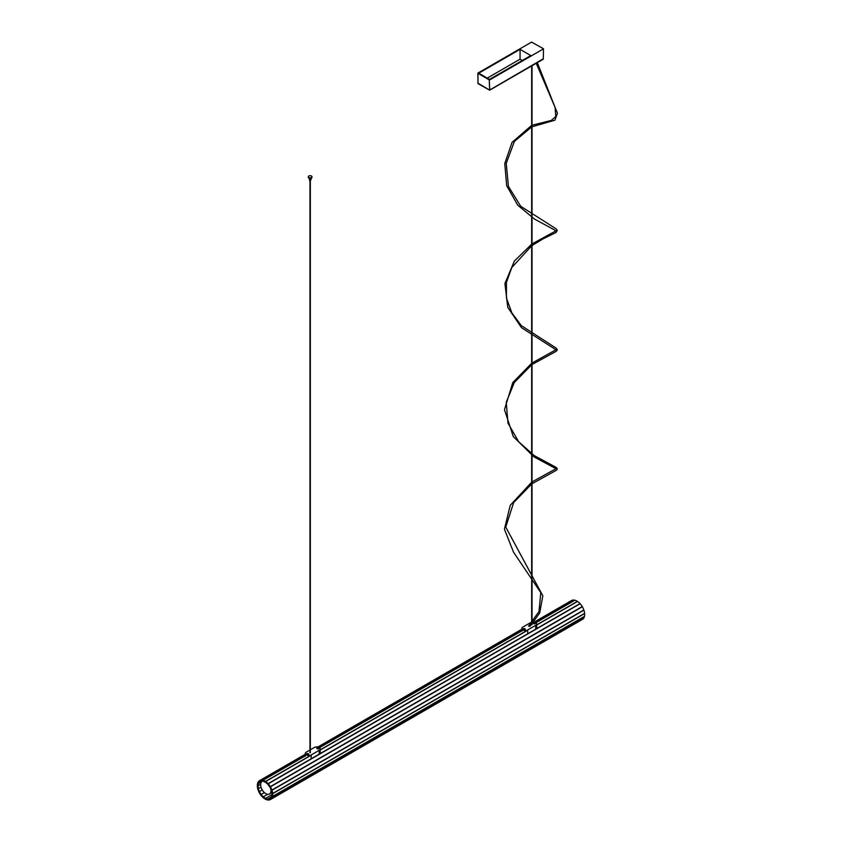 <?xml version="1.0" encoding="UTF-8"?>
<svg xmlns="http://www.w3.org/2000/svg" width="842" height="842" viewBox="0 0 842 842"><rect width="100%" height="100%" fill="white"/><g stroke="black" fill="none" stroke-linecap="round" stroke-linejoin="round"><path stroke-width="1.26" d="M271.903 792.596L269.987 793.711A7.294 4.21 -120 0 0 271.482 790.67A7.294 4.21 60 0 1 269.987 793.711A7.294 4.21 60 0 1 269.714 793.838M262.799 781.123A7.294 4.21 -120 0 0 262.178 781.376A7.294 4.21 -120 0 0 260.662 784.712A7.294 4.21 -120 0 0 263.851 792.059A7.294 4.21 -120 0 0 269.472 794.006A7.294 4.21 -120 0 0 270.798 789.028M543.385 58.729L489.76 89.989L489.244 79.864L489.686 90.157L477.972 83.179M489.244 89.989L477.972 83.474L477.972 73.054L531.586 42.1L543.49 48.762L543.301 59.193L489.76 89.989M477.972 73.349L489.244 79.864M489.76 79.864L543.385 48.91M520.051 49.352L530.818 55.572L489.507 79.422L478.74 73.201L520.051 49.352L520.051 59.182L522.303 60.477M487.244 78.117L520.051 59.182M531.66 622.133A3.463 2 0 0 0 530.818 622.491L522.819 627.111A3.463 2 0 0 0 521.808 628.521A3.463 2 0 0 0 523.945 630.374A3.463 2 0 0 0 527.723 629.932L535.712 625.322A3.463 2 0 0 0 536.722 623.911A3.463 2 0 0 0 532.028 622.038M529.786 625.922L528.534 626.216L529.786 625.922M535.217 622.775A1.126 0.653 180 0 1 534.417 623.89A1.126 0.653 180 0 1 533.986 622.638A1.126 0.653 180 0 1 535.217 622.775M524.913 628.732A1.126 0.653 180 0 1 524.113 629.848A1.126 0.653 180 0 1 523.682 628.585A1.126 0.653 180 0 1 524.913 628.732M533.891 623.154L534.807 623.017L534.281 623.501M534.281 622.933L534.396 623.522M535.196 622.796A1.095 0.631 180 0 1 533.333 623.238A1.095 0.631 180 0 1 535.196 622.796M524.492 628.963L523.587 629.111L524.492 628.963L524.166 629.479M523.966 628.89L524.092 629.469M524.882 628.742A1.095 0.631 180 0 1 524.113 629.827A1.095 0.631 180 0 1 523.692 628.606A1.095 0.631 180 0 1 524.882 628.742M310.34 749.78L314.276 747.507A3.463 2 180 0 1 318.055 747.075A3.463 2 180 0 1 320.192 748.917A3.463 2 180 0 1 319.181 750.338L311.182 754.948A3.463 2 180 0 1 307.414 755.379A3.463 2 180 0 1 305.278 753.537A3.463 2 180 0 1 306.288 752.116L309.972 749.99M317.087 748.717A1.126 0.653 0 0 0 319.023 748.254A1.126 0.653 0 0 0 316.76 748.254A1.126 0.653 0 0 0 317.087 748.717M306.783 754.664A1.126 0.653 0 0 0 308.709 754.2A1.126 0.653 0 0 0 306.446 754.2A1.126 0.653 0 0 0 308.667 754.2A1.095 0.631 0 0 0 306.804 754.653M307.435 753.895L307.193 754.432L308.109 754.285L307.435 753.895L307.551 754.485M317.36 748.17L318.276 748.033L317.75 748.517M317.75 747.949L317.866 748.527M317.118 748.696A1.095 0.631 0 0 0 318.981 748.254A1.095 0.631 0 0 0 316.792 748.254A1.095 0.631 0 0 0 317.118 748.696M310.698 180.146L309.772 180.841L309.614 180.146M311.066 178.262L311.066 179.725L309.509 180.104L309.246 178.262M311.908 177.052A1.821 1.052 180 0 1 311.982 177.346A1.821 1.052 180 0 1 310.856 178.315A1.821 1.052 180 0 1 308.867 178.094A1.821 1.052 180 0 1 308.33 177.346A1.821 1.052 180 0 1 308.404 177.052M308.867 177.494A1.821 1.052 0 0 0 310.856 177.725A1.821 1.052 0 0 0 311.982 176.746A1.821 1.052 0 0 0 310.151 175.694A1.821 1.052 0 0 0 308.33 176.746A1.821 1.052 0 0 0 308.867 177.494M534.344 622.006L571.508 600.557A10.904 6.294 60 0 1 572.339 600.199A8.82 5.094 -120 0 0 572.476 600.167A10.904 6.294 60 0 1 574.739 600.188A8.82 5.094 -120 0 0 574.886 600.22A10.904 6.294 60 0 1 577.391 601.356A8.82 5.094 -120 0 0 577.549 601.462A10.904 6.294 60 0 1 580.001 603.577A8.82 5.094 -120 0 0 580.138 603.725A10.904 6.294 60 0 1 582.232 606.556A8.82 5.094 -120 0 0 582.348 606.756A10.904 6.294 60 0 1 583.843 609.966A8.82 5.094 -120 0 0 583.906 610.166A10.904 6.294 60 0 1 584.611 613.365A8.82 5.094 -120 0 0 584.622 613.555A10.904 6.294 60 0 1 584.453 616.365A8.82 5.094 -120 0 0 584.422 616.523A10.904 6.294 60 0 1 583.401 618.596A8.82 5.094 -120 0 0 583.317 618.691A10.904 6.294 60 0 1 582.401 619.428L270.493 799.511A10.904 6.294 -120 0 0 271.398 798.774A8.82 5.094 60 0 1 271.492 798.669A10.904 6.294 -120 0 0 272.513 796.595A8.82 5.094 60 0 1 272.545 796.448A10.904 6.294 -120 0 0 272.713 793.638A8.82 5.094 60 0 1 272.703 793.448A10.904 6.294 -120 0 0 271.998 790.249A8.82 5.094 60 0 1 271.924 790.038A10.904 6.294 -120 0 0 270.44 786.828A8.82 5.094 60 0 1 270.324 786.639A10.904 6.294 -120 0 0 268.23 783.807A8.82 5.094 60 0 1 268.082 783.649A10.904 6.294 -120 0 0 265.64 781.544A8.82 5.094 60 0 1 265.483 781.439L311.182 755.053M266.661 783.418A3.063 1.768 60 0 1 268.808 785.754A3.063 1.768 60 0 1 270.514 788.617A3.063 1.768 60 0 1 271.545 791.648A3.063 1.768 60 0 1 271.798 794.49A3.063 1.768 60 0 1 271.282 796.785A3.063 1.768 60 0 1 271.24 796.806A3.063 1.768 60 0 1 270.598 798.163A3.063 1.768 60 0 1 269.924 798.3A3.063 1.768 60 0 1 269.44 798.89A3.063 1.768 60 0 1 268.03 798.805A3.063 1.768 60 0 1 267.924 798.879A3.063 1.768 60 0 1 265.767 798.258A3.063 1.768 60 0 1 263.43 796.721A3.063 1.768 60 0 1 261.273 794.385A3.063 1.768 60 0 1 259.578 791.533A3.063 1.768 60 0 1 258.547 788.491A3.063 1.768 60 0 1 258.294 785.649A3.063 1.768 60 0 1 258.81 783.365A3.063 1.768 60 0 1 258.852 783.344A3.063 1.768 60 0 1 259.483 781.976A3.063 1.768 60 0 1 260.167 781.839A3.063 1.768 60 0 1 260.652 781.25A3.063 1.768 60 0 1 262.062 781.334A3.063 1.768 60 0 1 262.167 781.271A3.063 1.768 60 0 1 264.314 781.881A3.063 1.768 60 0 1 266.661 783.418M261.409 781.123L260.167 781.839M261.82 781.629L258.852 783.344M260.683 784.27L258.294 785.649M261.009 787.07L258.547 788.491M262.283 789.975L259.578 791.533M264.388 792.585L261.273 794.385M267.609 794.311L263.43 796.721M271.85 794.753L265.767 798.258M271.229 796.964L268.03 798.805M271.061 797.648L269.924 798.3M577.549 601.462L536.722 625.027M527.723 630.226L319.181 750.632M311.182 755.242L265.64 781.544M319.181 750.443L527.723 630.037M536.722 624.838L577.391 601.356M580.001 603.577L268.082 783.649M580.138 603.725L268.23 783.807M582.232 606.556L270.324 786.639M582.348 606.756L270.44 786.828M583.843 609.966L271.924 790.038M583.906 610.166L271.998 790.249M584.611 613.365L272.703 793.448M584.622 613.555L272.713 793.638M584.453 616.365L272.545 796.448M584.422 616.523L272.513 796.595M583.401 618.596L271.492 798.669M583.317 618.691L271.398 798.774M305.278 754.39L260.431 780.281A10.904 6.294 -120 0 0 259.599 780.629A10.904 6.294 -120 0 0 258.683 781.376A8.82 5.094 60 0 1 258.599 781.471A10.904 6.294 -120 0 0 257.578 783.544A8.82 5.094 60 0 1 257.547 783.702A10.904 6.294 -120 0 0 257.378 786.512A8.82 5.094 60 0 1 257.389 786.702A10.904 6.294 -120 0 0 258.094 789.901A8.82 5.094 60 0 1 258.157 790.101A10.904 6.294 -120 0 0 259.652 793.311A8.82 5.094 60 0 1 259.768 793.501A10.904 6.294 -120 0 0 261.862 796.332A8.82 5.094 60 0 1 261.999 796.49A10.904 6.294 -120 0 0 264.451 798.605A8.82 5.094 60 0 1 264.609 798.711A10.904 6.294 -120 0 0 267.114 799.837A8.82 5.094 60 0 1 267.261 799.879A10.904 6.294 -120 0 0 269.524 799.9A8.82 5.094 60 0 1 269.661 799.868A10.904 6.294 -120 0 0 270.493 799.511M572.339 600.199L534.512 622.038M318.023 747.064L521.808 629.416L317.981 747.054M572.476 600.167L534.554 622.049M305.278 754.432L260.557 780.25A8.82 5.094 60 0 1 260.431 780.281M305.278 755.758L262.82 780.271A10.904 6.294 -120 0 0 260.557 780.25M574.739 600.188L535.901 622.606M521.808 630.742L319.36 747.622M574.886 600.22L535.996 622.68M522.977 630.195L319.465 747.696M305.278 755.884L262.978 780.302A8.82 5.094 60 0 1 262.82 780.271M265.483 781.439A10.904 6.294 -120 0 0 262.978 780.302M527.723 629.932L527.723 633.384M535.712 625.322L535.712 628.774M311.182 754.948L311.182 758.4M319.181 750.338L319.181 753.779M477.867 73.201L478.046 83.642L489.686 90.157L543.301 59.193L543.49 48.762M531.66 65.918L531.66 624.722M532.028 65.708L532.028 624.722M521.808 628.521L521.808 631.3M536.722 623.911L536.722 627.353M305.278 756.305L305.278 753.537M320.192 752.369L320.192 748.917M308.33 176.746L308.33 177.346M311.982 176.746L311.982 177.346M309.972 180.914L309.972 752.716M310.34 180.914L310.34 752.716M536.228 63.276L555.099 107.471L555.794 116.533L551.299 120.438L532.028 125.237M531.66 125.384L512.031 142.403L504.758 163.516L506.673 185.703L517.735 205.174L534.333 218.962L556.036 230.803L532.028 243.948M531.66 244.201L514.378 261.041L504.937 283.512L507.768 307.351L521.535 327.738L555.909 349.746L532.028 363.039M532.028 483.74L556.741 470.068L557.278 468.836L556.415 467.552L534.102 455.511L518.683 441.734L507.968 423.137L506.263 402.234L514.325 382.489L531.66 364.807M532.028 364.533L556.309 351.24L557.362 349.704L556.225 348.146L521.356 325.665L511.841 312.856L506.452 298.026L506.421 282.449L511.757 267.598L531.66 245.79M532.028 245.527L542.974 238.917L556.088 232.487L557.246 230.498L556.404 229.045L520.724 206.301L508.431 186.419L506.242 163.38L514.388 141.424L531.66 126.942M532.028 126.795L554.931 120.185L557.446 113.291L537.312 62.655M528.629 626.006L538.996 611.534L540.796 592.631L513.536 552.184L504.411 529.186L510.252 505.305L531.66 482.203M532.028 481.94L555.994 468.699L533.86 456.817L513.273 436.566L504.474 409.654L512.767 382.605L531.66 363.291M529.902 626.416L539.711 612.976L542.827 595.81L505.758 527.092L513.641 502.579L531.66 484.003M521.808 629.248L317.813 747.022M305.278 754.264L259.599 780.629"/></g></svg>
